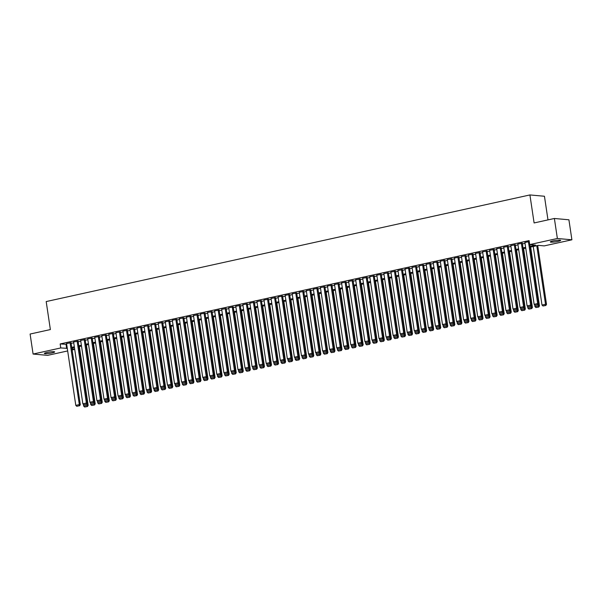 <?xml version="1.0" encoding="UTF-8"?>
<svg xmlns="http://www.w3.org/2000/svg" width="602" height="602" viewBox="0 0 602 602"><rect width="100%" height="100%" fill="white"/><g stroke="black" fill="none" stroke-linecap="round" stroke-linejoin="round"><path stroke-width="0.9" d="M47.009 352.456A5.222 0.677 -8.5 0 1 54.684 351.907A5.222 0.677 -8.5 0 1 52.035 352.907A5.222 0.677 -8.5 0 1 44.36 353.457A5.222 0.677 -8.5 0 1 47.009 352.456M552.952 240.935A5.222 0.677 -8.5 0 1 560.635 240.394A5.222 0.677 -8.5 0 1 557.979 241.387A5.222 0.677 -8.5 0 1 550.303 241.936A5.222 0.677 -8.5 0 1 552.952 240.935M547.986 219.896L544.449 196.252L529.918 194.943L46.188 301.564L50.372 329.572L30.1 334.042L33.087 354.051L60.764 347.948L67.273 348.34M529.918 194.943L534.102 222.951L554.382 218.481L568.913 219.79L571.9 239.799L544.223 245.894L538.331 245.368L530.212 247.159M74.716 349.386L72.127 349.958M67.665 350.936L47.618 355.361L33.087 354.051M71.051 342.734L66.559 343.539M78.102 341.183L73.61 341.981M85.153 339.626L80.66 340.431M92.204 338.076L87.711 338.873M99.255 336.518L94.762 337.323M106.306 334.968L101.813 335.765M113.357 333.41L108.864 334.208M120.408 331.86L115.923 332.658M127.458 330.302L122.974 331.1M134.517 328.752L130.024 329.55M141.568 327.195L137.075 327.992M148.619 325.637L144.126 326.442M155.67 324.087L151.177 324.884M162.721 322.529L158.228 323.334M169.772 320.979L165.279 321.777M176.822 319.421L172.33 320.226M183.873 317.871L179.381 318.669M190.924 316.313L186.432 317.111M197.975 314.763L193.483 315.561M205.026 313.206L200.534 314.003M212.077 311.655L207.592 312.453M219.128 310.098L214.643 310.895M226.179 308.54L221.694 309.345M233.237 306.99L228.745 307.788M240.288 305.432L235.796 306.237M247.339 303.882L242.847 304.68M254.39 302.324L249.898 303.122M261.441 300.774L256.949 301.572M268.492 299.217L264 300.014M275.543 297.666L271.05 298.464M282.594 296.109L278.101 296.906M289.645 294.551L285.152 295.356M296.696 293.001L292.203 293.799M303.747 291.443L299.262 292.248M310.798 289.893L306.313 290.691M317.848 288.335L313.364 289.141M324.907 286.785L320.414 287.583M331.958 285.228L327.465 286.025M339.009 283.677L334.516 284.475M346.06 282.12L341.567 282.917M353.111 280.57L348.618 281.367M360.162 279.012L355.669 279.81M367.212 277.454L362.72 278.259M374.263 275.904L369.771 276.702M381.314 274.346L376.822 275.152M388.365 272.796L383.873 273.594M395.416 271.239L390.924 272.044M402.467 269.688L397.982 270.486M409.518 268.131L405.033 268.928M416.576 266.581L412.084 267.378M423.627 265.023L419.135 265.821M430.678 263.473L426.186 264.27M437.729 261.915L433.237 262.713M444.78 260.357L440.288 261.163M451.831 258.807L447.339 259.605M458.882 257.25L454.39 258.055M465.933 255.7L461.441 256.497M472.984 254.142L468.491 254.947M480.035 252.592L475.542 253.389M487.086 251.034L482.593 251.832M494.137 249.484L489.652 250.281M501.188 247.926L496.703 248.724M508.246 246.376L503.754 247.174M515.297 244.818L510.805 245.616M522.348 243.261L517.855 244.066M530.091 246.331L535.584 245.119L529.692 244.593L529.09 240.589L60.17 343.945L66.679 344.344M71.141 343.358L73.73 342.786M78.192 341.801L80.781 341.229M85.243 340.25L87.832 339.678M92.294 338.693L94.883 338.121M99.345 337.143L101.934 336.571M106.403 335.585L108.985 335.013M113.454 334.035L116.043 333.463M120.505 332.477L123.094 331.905M127.556 330.919L130.145 330.355M134.607 329.369L137.196 328.797M141.658 327.812L144.247 327.247M148.709 326.261L151.298 325.69M155.76 324.704L158.349 324.132M162.811 323.154L165.399 322.582M169.862 321.596L172.45 321.024M176.913 320.046L179.501 319.474M183.964 318.488L186.552 317.916M191.015 316.938L193.603 316.366M198.073 315.38L200.654 314.808M205.124 313.823L207.705 313.258M212.175 312.272L214.763 311.701M219.226 310.715L221.814 310.15M226.277 309.165L228.865 308.593M233.328 307.607L235.916 307.035M240.379 306.057L242.967 305.485M247.43 304.499L250.018 303.927M254.48 302.949L257.069 302.377M261.531 301.391L264.12 300.819M268.582 299.841L271.171 299.269M275.633 298.283L278.222 297.712M282.684 296.726L285.273 296.161M289.735 295.176L292.324 294.604M296.794 293.618L299.375 293.054M303.844 292.068L306.433 291.496M310.895 290.51L313.484 289.938M317.946 288.96L320.535 288.388M324.997 287.402L327.586 286.83M332.048 285.852L334.637 285.28M339.099 284.294L341.688 283.723M346.15 282.737L348.739 282.172M353.201 281.187L355.79 280.615M360.252 279.629L362.84 279.065M367.303 278.079L369.891 277.507M374.354 276.521L376.942 275.949M381.405 274.971L383.993 274.399M388.463 273.413L391.044 272.841M395.514 271.863L398.103 271.291M402.565 270.306L405.154 269.734M409.616 268.755L412.204 268.183M416.667 267.198L419.255 266.626M423.718 265.64L426.306 265.076M430.769 264.09L433.357 263.518M437.82 262.532L440.408 261.968M444.87 260.982L447.459 260.41M451.921 259.424L454.51 258.852M458.972 257.874L461.561 257.302M466.023 256.317L468.612 255.745M473.074 254.766L475.663 254.194M480.133 253.209L482.714 252.637M487.184 251.659L489.772 251.087M494.234 250.101L496.823 249.529M501.285 248.543L503.874 247.979M508.336 246.993L510.925 246.421M515.387 245.435L517.976 244.871M522.438 243.885L525.027 243.313M529.241 241.59L524.906 242.508M554.382 218.481L557.369 238.49L571.9 239.799M60.17 343.945L60.764 347.948M529.692 244.593L557.369 238.49M71.743 347.362L74.332 346.79M78.794 345.804L81.383 345.232M85.845 344.246L88.434 343.682M92.896 342.696L95.485 342.124M99.947 341.138L102.536 340.574M106.998 339.588L109.587 339.016M114.049 338.031L116.637 337.459M121.1 336.48L123.688 335.908M128.151 334.923L130.739 334.351M135.202 333.373L137.79 332.801M142.253 331.815L144.841 331.243M149.304 330.265L151.892 329.693M156.362 328.707L158.943 328.135M163.413 327.149L166.001 326.585M170.464 325.599L173.052 325.027M177.515 324.042L180.103 323.477M184.566 322.491L187.154 321.919M191.617 320.934L194.205 320.362M198.668 319.384L201.256 318.812M205.718 317.826L208.307 317.254M212.769 316.276L215.358 315.704M219.82 314.718L222.409 314.146M226.871 313.168L229.46 312.596M233.922 311.61L236.511 311.038M240.973 310.053L243.562 309.488M248.024 308.502L250.613 307.931M255.082 306.945L257.664 306.38M262.133 305.395L264.722 304.823M269.184 303.837L271.773 303.265M276.235 302.287L278.824 301.715M283.286 300.729L285.875 300.157M290.337 299.179L292.926 298.607M297.388 297.621L299.977 297.049M304.439 296.064L307.028 295.499M311.49 294.513L314.078 293.942M318.541 292.956L321.129 292.391M325.592 291.406L328.18 290.834M332.643 289.848L335.231 289.276M339.694 288.298L342.282 287.726M346.752 286.74L349.333 286.168M353.803 285.19L356.392 284.618M360.854 283.632L363.442 283.06M367.905 282.082L370.493 281.51M374.956 280.524L377.544 279.953M382.007 278.967L384.595 278.402M389.058 277.417L391.646 276.845M396.108 275.859L398.697 275.295M403.159 274.309L405.748 273.737M410.21 272.751L412.799 272.179M417.261 271.201L419.85 270.629M424.312 269.643L426.901 269.071M431.363 268.093L433.952 267.521M438.422 266.535L441.003 265.964M445.472 264.985L448.061 264.413M452.523 263.428L455.112 262.856M459.574 261.87L462.163 261.306M466.625 260.32L469.214 259.748M473.676 258.762L476.265 258.198M480.727 257.212L483.316 256.64M487.778 255.654L490.367 255.082M494.829 254.104L497.418 253.532M501.88 252.547L504.468 251.975M508.931 250.996L511.519 250.424M515.982 249.439L518.57 248.867M523.033 247.889L525.621 247.317M71.977 348.957L74.686 349.205M525.749 248.144L523.161 248.709M518.698 249.695L516.11 250.266M511.647 251.252L509.059 251.817M504.596 252.802L502.008 253.374M497.538 254.36L494.957 254.932M490.487 255.91L487.898 256.482M483.436 257.468L480.847 258.04M476.385 259.018L473.797 259.59M469.334 260.576L466.746 261.148M462.283 262.126L459.695 262.698M455.232 263.684L452.644 264.255M448.181 265.241L445.593 265.806M441.131 266.791L438.542 267.363M434.08 268.349L431.491 268.913M427.029 269.899L424.44 270.471M419.978 271.457L417.389 272.029M412.927 273.007L410.338 273.579M405.868 274.565L403.287 275.137M398.817 276.115L396.229 276.687M391.767 277.672L389.178 278.244M384.716 279.223L382.127 279.795M377.665 280.78L375.076 281.352M370.614 282.338L368.025 282.902M363.563 283.888L360.974 284.46M356.512 285.446L353.923 286.01M349.461 286.996L346.872 287.568M342.41 288.554L339.821 289.126M335.359 290.104L332.771 290.676M328.308 291.661L325.72 292.233M321.257 293.212L318.669 293.784M314.206 294.769L311.618 295.341M307.148 296.319L304.567 296.891M300.097 297.877L297.508 298.449M293.046 299.435L290.457 299.999M285.995 300.985L283.407 301.557M278.944 302.543L276.356 303.107M271.893 304.093L269.305 304.665M264.842 305.65L262.254 306.222M257.791 307.201L255.203 307.772M250.741 308.758L248.152 309.33M243.69 310.308L241.101 310.88M236.639 311.866L234.05 312.438M229.588 313.424L226.999 313.988M222.537 314.974L219.948 315.546M215.478 316.532L212.897 317.096M208.427 318.082L205.839 318.654M201.377 319.639L198.788 320.211M194.326 321.19L191.737 321.761M187.275 322.747L184.686 323.319M180.224 324.297L177.635 324.869M173.173 325.855L170.584 326.427M166.122 327.405L163.533 327.977M159.071 328.963L156.482 329.535M152.02 330.521L149.431 331.085M144.969 332.071L142.381 332.643M137.918 333.628L135.33 334.193M130.867 335.179L128.279 335.75M123.809 336.736L121.228 337.308M116.758 338.286L114.169 338.858M109.707 339.844L107.118 340.416M102.656 341.394L100.067 341.966M95.605 342.952L93.017 343.524M88.554 344.502L85.966 345.074M81.503 346.06L78.915 346.632M74.452 347.617L71.864 348.182M66.062 344.479L66.656 348.475M528.413 241.62L537.669 303.558L538.655 303.649L529.828 244.6M524.891 242.395L534.147 304.334L537.669 303.558L537.594 304.74L535.125 305.289L537.594 304.74M538.655 303.649L537.985 304.778M535.125 305.289L534.147 304.334M536.773 245.714L545.525 304.266L542.003 305.041L533.252 246.489M545.45 305.447L542.981 305.997L545.841 305.485L545.525 304.266L546.511 304.356L537.714 245.503M542.003 305.041L542.981 305.997M545.841 305.485L546.511 304.356M521.362 243.178L530.618 305.116L531.604 305.199L522.325 243.155M517.84 243.953L527.096 305.891L530.618 305.116L530.543 306.298L528.074 306.839L530.543 306.298M531.604 305.199L530.934 306.335M528.074 306.839L527.096 305.891M514.311 244.728L523.567 306.666L524.553 306.757L515.274 244.705M510.789 245.511L520.045 307.449L523.567 306.666L523.492 307.855L521.023 308.397L523.492 307.855M524.553 306.757L523.883 307.885M521.023 308.397L520.045 307.449M507.26 246.286L516.516 308.224L517.502 308.314L508.223 246.263M503.731 247.061L512.994 308.999L516.516 308.224L516.441 309.405L513.973 309.947L516.441 309.405M517.502 308.314L516.832 309.443M513.973 309.947L512.994 308.999M500.209 247.836L509.465 309.774L510.451 309.864L501.173 247.813M496.68 248.618L505.943 310.557L509.465 309.774L509.39 310.963L506.922 311.505L509.39 310.963M510.451 309.864L509.781 310.993M506.922 311.505L505.943 310.557M538.248 304.326L538.474 305.824L534.952 306.599L534.689 304.868M538.399 307.005L535.931 307.547L538.79 307.043L538.474 305.824L539.46 305.906L530.663 247.061M534.952 306.599L535.931 307.547M538.79 307.043L539.46 305.906M531.197 305.884L531.423 307.374L527.901 308.156L527.638 306.418M531.348 308.563L528.88 309.104L531.739 308.593L531.423 307.374L532.409 307.464L523.612 248.611M527.901 308.156L528.88 309.104M531.739 308.593L532.409 307.464M524.146 307.434L524.372 308.931L520.843 309.706L520.587 307.976M524.297 310.113L521.829 310.655L524.688 310.15L524.372 308.931L525.35 309.022L516.561 250.169M520.843 309.706L521.829 310.655M524.688 310.15L525.35 309.022M517.095 308.992L517.321 310.481L513.792 311.264L513.536 309.526M517.238 311.67L514.77 312.212L517.637 311.701L517.238 311.67L517.321 310.481L518.299 310.572L509.51 251.719M513.792 311.264L514.77 312.212M517.637 311.701L518.299 310.572M493.158 249.394L502.414 311.332L503.392 311.422L494.122 249.371M489.629 250.169L498.885 312.107L502.414 311.332L502.339 312.513L499.871 313.055L502.339 312.513M503.392 311.422L502.73 312.551M499.871 313.055L498.885 312.107M510.044 310.542L510.27 312.039L506.741 312.814L506.485 311.083M510.187 313.221L507.719 313.762L510.586 313.258L510.187 313.221L510.27 312.039L511.248 312.129L502.452 253.276M506.741 312.814L507.719 313.762M510.586 313.258L511.248 312.129M486.107 250.944L495.363 312.882L496.341 312.972L487.071 250.921M482.578 251.726L491.834 313.665L495.363 312.882L495.28 314.071L492.812 314.613L495.28 314.071M496.341 312.972L495.679 314.101M492.812 314.613L491.834 313.665M502.994 312.099L503.219 313.589L499.69 314.372L499.434 312.634M503.137 314.778L500.668 315.32L503.528 314.808L503.219 313.589L504.198 313.68L495.401 254.827M499.69 314.372L500.668 315.32M503.528 314.808L504.198 313.68M479.057 252.501L488.312 314.44L489.291 314.53L480.02 252.479M475.527 253.276L484.783 315.215L488.312 314.44L488.23 315.621L485.761 316.17L488.23 315.621M489.291 314.53L488.628 315.659M485.761 316.17L484.783 315.215M495.943 313.657L496.168 315.147L492.639 315.922L492.383 314.191M496.086 316.328L493.617 316.878L496.477 316.366L496.168 315.147L497.147 315.237L488.35 256.384M492.639 315.922L493.617 316.878M496.477 316.366L497.147 315.237M472.006 254.059L481.261 315.997L482.24 316.08L472.969 254.036M468.476 254.834L477.732 316.772L481.261 315.997L481.179 317.179L478.71 317.721L481.179 317.179M482.24 316.08L481.57 317.216M478.71 317.721L477.732 316.772M488.892 315.207L489.117 316.705L485.588 317.48L485.332 315.749M489.035 317.886L486.566 318.428L489.426 317.924L489.117 316.705L490.096 316.787L481.299 257.934M485.588 317.48L486.566 318.428M489.426 317.924L490.096 316.787M464.955 255.609L474.21 317.547L475.189 317.638L465.918 255.587M461.425 256.384L470.681 318.323L474.21 317.547L474.128 318.729L471.659 319.278L474.128 318.729M475.189 317.638L474.519 318.767M471.659 319.278L470.681 318.323M481.841 316.765L482.067 318.255L478.537 319.03L478.281 317.299M481.984 319.436L479.516 319.986L482.375 319.474L482.067 318.255L483.045 318.345L474.248 259.492M478.537 319.03L479.516 319.986M482.375 319.474L483.045 318.345M457.896 257.167L467.16 319.105L468.138 319.188L458.867 257.144M454.375 257.942L463.63 319.88L467.16 319.105L467.077 320.287L464.609 320.828L467.077 320.287M468.138 319.188L467.468 320.324M464.609 320.828L463.63 319.88M474.79 318.315L475.008 319.812L471.486 320.588L471.231 318.857M474.933 320.994L472.465 321.536L475.324 321.032L475.008 319.812L475.994 319.895L467.197 261.05M471.486 320.588L472.465 321.536M475.324 321.032L475.994 319.895M450.845 258.717L460.109 320.655L461.087 320.746L451.816 258.694M447.324 259.492L456.579 321.43L460.109 320.655L460.026 321.837L457.558 322.386L460.026 321.837M461.087 320.746L460.417 321.874M457.558 322.386L456.579 321.43M467.739 319.873L467.957 321.363L464.435 322.138L464.172 320.407M467.882 322.544L465.414 323.093L468.273 322.582L467.957 321.363L468.943 321.453L460.146 262.6M464.435 322.138L465.414 323.093M468.273 322.582L468.943 321.453M443.794 260.275L453.05 322.213L454.036 322.296L444.765 260.252M440.273 261.05L449.528 322.988L453.05 322.213L452.975 323.394L450.507 323.936L452.975 323.394M454.036 322.296L453.366 323.432M450.507 323.936L449.528 322.988M460.688 321.423L460.906 322.92L457.385 323.695L457.121 321.965M460.831 324.102L458.363 324.644L461.222 324.139L460.906 322.92L461.892 323.011L453.095 264.158M457.385 323.695L458.363 324.644M461.222 324.139L461.892 323.011M453.637 322.981L453.855 324.47L450.334 325.253L450.07 323.515M453.78 325.659L451.312 326.201L454.171 325.69L453.855 324.47L454.841 324.561L446.044 265.708M450.334 325.253L451.312 326.201M454.171 325.69L454.841 324.561M446.586 324.531L446.804 326.028L443.283 326.803L443.019 325.072M446.729 327.21L444.261 327.751L447.12 327.247L446.804 326.028L447.79 326.118L438.993 267.265M443.283 326.803L444.261 327.751M447.12 327.247L447.79 326.118M436.743 261.825L445.999 323.763L446.985 323.853L437.714 261.802M433.222 262.607L442.478 324.546L445.999 323.763L445.924 324.952L443.456 325.494L445.924 324.952M446.985 323.853L446.315 324.982M443.456 325.494L442.478 324.546M429.693 263.383L438.948 325.321L439.934 325.411L430.656 263.36M426.171 264.158L435.427 326.096L438.948 325.321L438.873 326.502L436.405 327.044L438.873 326.502M439.934 325.411L439.264 326.54M436.405 327.044L435.427 326.096M422.642 264.933L431.897 326.871L432.883 326.961L423.605 264.91M419.12 265.715L428.376 327.654L431.897 326.871L431.822 328.06L429.354 328.602L431.822 328.06M432.883 326.961L432.213 328.09M429.354 328.602L428.376 327.654M439.528 326.088L439.753 327.578L436.232 328.361L435.968 326.623M439.678 328.767L437.21 329.309L440.07 328.797L439.753 327.578L440.739 327.669L431.943 268.816M436.232 328.361L437.21 329.309M440.07 328.797L440.739 327.669M415.591 266.49L424.846 328.429L425.832 328.519L416.554 266.468M412.069 267.265L421.325 329.204L424.846 328.429L424.771 329.61L422.303 330.152L424.771 329.61M425.832 328.519L425.162 329.648M422.303 330.152L421.325 329.204M432.477 327.638L432.703 329.136L429.173 329.911L428.917 328.18M432.627 330.317L430.159 330.859L433.019 330.355L432.703 329.136L433.688 329.226L424.892 270.373M429.173 329.911L430.159 330.859M433.019 330.355L433.688 329.226M408.54 268.04L417.796 329.979L418.781 330.069L409.503 268.018M405.011 268.823L414.274 330.761L417.796 329.979L417.72 331.168L415.252 331.71L417.72 331.168M418.781 330.069L418.112 331.198M415.252 331.71L414.274 330.761M425.426 329.196L425.652 330.686L422.122 331.469L421.867 329.73M425.569 331.875L423.108 332.417L425.968 331.905L425.569 331.875L425.652 330.686L426.63 330.776L417.841 271.923M422.122 331.469L423.108 332.417M425.968 331.905L426.63 330.776M401.489 269.598L410.745 331.536L411.73 331.627L402.452 269.576M397.96 270.373L407.215 332.312L410.745 331.536L410.669 332.718L408.201 333.267L410.669 332.718M411.73 331.627L411.061 332.755M408.201 333.267L407.215 332.312M418.375 330.754L418.601 332.244L415.071 333.019L414.816 331.288M418.518 333.425L416.05 333.975L418.917 333.463L418.518 333.425L418.601 332.244L419.579 332.334L410.79 273.481M415.071 333.019L416.05 333.975M418.917 333.463L419.579 332.334M394.438 271.156L403.694 333.094L404.672 333.177L395.401 271.133M390.909 271.931L400.164 333.869L403.694 333.094L403.611 334.276L401.15 334.817L403.611 334.276M404.672 333.177L404.01 334.313M401.15 334.817L400.164 333.869M411.324 332.304L411.55 333.801L408.021 334.577L407.765 332.846M411.467 334.983L408.999 335.525L411.866 335.021L411.467 334.983L411.55 333.801L412.528 333.884L403.731 275.031M408.021 334.577L408.999 335.525M411.866 335.021L412.528 333.884M387.387 272.706L396.643 334.644L397.621 334.735L388.35 272.683M383.858 273.481L393.114 335.419L396.643 334.644L396.56 335.826L394.092 336.375L396.56 335.826M397.621 334.735L396.959 335.863M394.092 336.375L393.114 335.419M404.273 333.862L404.499 335.352L400.97 336.127L400.714 334.396M404.416 336.533L401.948 337.082L404.807 336.571L404.499 335.352L405.477 335.442L396.68 276.589M400.97 336.127L401.948 337.082M404.807 336.571L405.477 335.442M380.336 274.264L389.592 336.202L390.57 336.285L381.299 274.241M376.807 275.039L386.063 336.977L389.592 336.202L389.509 337.383L387.041 337.925L389.509 337.383M390.57 336.285L389.908 337.421M387.041 337.925L386.063 336.977M397.222 335.412L397.448 336.909L393.919 337.684L393.663 335.954M397.365 338.091L394.897 338.633L397.756 338.128L397.448 336.909L398.426 336.992L389.629 278.147M393.919 337.684L394.897 338.633M397.756 338.128L398.426 336.992M373.285 275.814L382.541 337.752L383.519 337.842L374.248 275.791M369.756 276.589L379.012 338.527L382.541 337.752L382.458 338.934L379.99 339.483L382.458 338.934M383.519 337.842L382.849 338.971M379.99 339.483L379.012 338.527M390.171 336.969L390.397 338.459L386.868 339.235L386.612 337.504M390.314 339.641L387.846 340.19L390.706 339.678L390.397 338.459L391.375 338.55L382.579 279.697M386.868 339.235L387.846 340.19M390.706 339.678L391.375 338.55M366.234 277.371L375.49 339.31L376.468 339.4L367.197 277.349M362.705 278.147L371.961 340.085L375.49 339.31L375.407 340.491L372.939 341.033L375.407 340.491M376.468 339.4L375.798 340.529M372.939 341.033L371.961 340.085M359.176 278.922L368.439 340.86L369.417 340.95L360.147 278.899M355.654 279.704L364.91 341.643L368.439 340.86L368.356 342.049L365.888 342.591L368.356 342.049M369.417 340.95L368.748 342.079M365.888 342.591L364.91 341.643M352.125 280.479L361.388 342.418L362.366 342.508L353.096 280.457M348.603 281.254L357.859 343.193L361.388 342.418L361.305 343.599L358.837 344.141L361.305 343.599M362.366 342.508L361.697 343.637M358.837 344.141L357.859 343.193M383.12 338.52L383.346 340.017L379.817 340.792L379.561 339.061M383.263 341.199L380.795 341.74L383.655 341.236L383.346 340.017L384.324 340.107L375.528 281.254M379.817 340.792L380.795 341.74M383.655 341.236L384.324 340.107M376.069 340.077L376.288 341.567L372.766 342.35L372.503 340.612M376.212 342.756L373.744 343.298L376.604 342.786L376.288 341.567L377.273 341.658L368.477 282.805M372.766 342.35L373.744 343.298M376.604 342.786L377.273 341.658M369.018 341.627L369.237 343.125L365.715 343.9L365.452 342.169M369.161 344.306L366.693 344.848L369.553 344.344L369.237 343.125L370.222 343.215L361.426 284.362M365.715 343.9L366.693 344.848M369.553 344.344L370.222 343.215M345.074 282.029L354.33 343.968L355.315 344.058L346.045 282.007M341.552 282.812L350.808 344.75L354.33 343.968L354.254 345.157L351.786 345.698L354.254 345.157M355.315 344.058L354.646 345.187M351.786 345.698L350.808 344.75M361.968 343.185L362.186 344.675L358.664 345.458L358.401 343.719M362.111 345.864L359.642 346.406L362.502 345.894L362.186 344.675L363.172 344.765L354.375 285.912M358.664 345.458L359.642 346.406M362.502 345.894L363.172 344.765M338.023 283.587L347.279 345.525L348.265 345.616L338.986 283.565M334.501 284.362L343.757 346.3L347.279 345.525L347.203 346.707L344.735 347.249L347.203 346.707M348.265 345.616L347.595 346.744M344.735 347.249L343.757 346.3M354.917 344.735L355.135 346.233L351.613 347.008L351.35 345.277M355.06 347.414L352.591 347.964L355.451 347.452L355.135 346.233L356.121 346.323L347.324 287.47M351.613 347.008L352.591 347.964M355.451 347.452L356.121 346.323M330.972 285.137L340.228 347.076L341.214 347.166L331.935 285.115M327.45 285.92L336.706 347.858L340.228 347.076L340.153 348.265L337.684 348.806L340.153 348.265M341.214 347.166L340.544 348.295M337.684 348.806L336.706 347.858M347.858 346.293L348.084 347.79L344.562 348.566L344.299 346.827M348.009 348.972L345.54 349.514L348.4 349.002L348.084 347.79L349.07 347.873L340.273 289.02M344.562 348.566L345.54 349.514M348.4 349.002L349.07 347.873M323.921 286.695L333.177 348.633L334.163 348.724L324.884 286.672M320.399 287.47L329.655 349.408L333.177 348.633L333.102 349.815L330.633 350.364L333.102 349.815M334.163 348.724L333.493 349.852M330.633 350.364L329.655 349.408M340.807 347.851L341.033 349.341L337.511 350.116L337.248 348.385M340.958 350.522L338.49 351.071L341.349 350.56L341.033 349.341L342.019 349.431L333.222 290.578M337.511 350.116L338.49 351.071M341.349 350.56L342.019 349.431M316.87 288.253L326.126 350.191L327.112 350.274L317.833 288.23M313.341 289.028L322.604 350.966L326.126 350.191L326.051 351.372L323.583 351.914L326.051 351.372M327.112 350.274L326.442 351.41M323.583 351.914L322.604 350.966M309.819 289.803L319.075 351.741L320.061 351.831L310.782 289.78M306.29 290.578L315.553 352.516L319.075 351.741L319 352.922L316.532 353.472L319 352.922M320.061 351.831L319.391 352.96M316.532 353.472L315.553 352.516M302.768 291.36L312.024 353.299L313.002 353.382L303.732 291.338M299.239 292.136L308.495 354.074L312.024 353.299L311.941 354.48L309.481 355.022L311.941 354.48M313.002 353.382L312.34 354.518M309.481 355.022L308.495 354.074M333.756 349.401L333.982 350.898L330.453 351.673L330.197 349.943M333.907 352.08L331.439 352.621L334.298 352.117L333.982 350.898L334.96 350.981L326.171 292.128M330.453 351.673L331.439 352.621M334.298 352.117L334.96 350.981M326.705 350.958L326.931 352.448L323.402 353.223L323.146 351.493M326.848 353.63L324.38 354.179L327.247 353.667L326.848 353.63L326.931 352.448L327.909 352.539L319.12 293.686M323.402 353.223L324.38 354.179M327.247 353.667L327.909 352.539M319.654 352.509L319.88 354.006L316.351 354.781L316.095 353.05M319.797 355.188L317.329 355.729L320.196 355.225L319.797 355.188L319.88 354.006L320.858 354.089L312.062 295.243M316.351 354.781L317.329 355.729M320.196 355.225L320.858 354.089M295.717 292.911L304.973 354.849L305.951 354.939L296.681 292.888M292.188 293.686L301.444 355.624L304.973 354.849L304.89 356.03L302.422 356.58L304.89 356.03M305.951 354.939L305.289 356.068M302.422 356.58L301.444 355.624M312.604 354.066L312.829 355.556L309.3 356.339L309.044 354.601M312.747 356.745L310.278 357.287L313.138 356.775L312.829 355.556L313.808 355.647L305.011 296.794M309.3 356.339L310.278 357.287M313.138 356.775L313.808 355.647M288.667 294.468L297.922 356.407L298.901 356.497L289.63 294.446M285.137 295.243L294.393 357.182L297.922 356.407L297.839 357.588L295.371 358.13L297.839 357.588M298.901 356.497L298.238 357.626M295.371 358.13L294.393 357.182M305.553 355.616L305.778 357.114L302.249 357.889L301.993 356.158M305.696 358.295L303.227 358.837L306.087 358.333L305.778 357.114L306.757 357.204L297.96 298.351M302.249 357.889L303.227 358.837M306.087 358.333L306.757 357.204M281.616 296.018L290.871 357.957L291.85 358.047L282.579 295.996M278.086 296.801L287.342 358.739L290.871 357.957L290.789 359.146L288.32 359.687L290.789 359.146M291.85 358.047L291.18 359.176M288.32 359.687L287.342 358.739M298.502 357.174L298.727 358.664L295.198 359.447L294.942 357.708M298.645 359.853L296.176 360.395L299.036 359.883L298.727 358.664L299.706 358.754L290.909 299.901M295.198 359.447L296.176 360.395M299.036 359.883L299.706 358.754M274.565 297.576L283.82 359.514L284.799 359.605L275.528 297.554M271.035 298.351L280.291 360.289L283.82 359.514L283.738 360.696L281.269 361.238L283.738 360.696M284.799 359.605L284.129 360.733M281.269 361.238L280.291 360.289M291.451 358.724L291.677 360.222L288.147 360.997L287.891 359.266M291.594 361.403L289.126 361.945L291.985 361.441L291.677 360.222L292.655 360.312L283.858 301.459M288.147 360.997L289.126 361.945M291.985 361.441L292.655 360.312M267.506 299.126L276.769 361.065L277.748 361.155L268.477 299.104M263.985 299.909L273.24 361.847L276.769 361.065L276.687 362.253L274.219 362.795L276.687 362.253M277.748 361.155L277.078 362.284M274.219 362.795L273.24 361.847M284.4 360.282L284.618 361.772L281.096 362.554L280.833 360.816M284.543 362.961L282.075 363.503L284.934 362.991L284.618 361.772L285.604 361.862L276.807 303.009M281.096 362.554L282.075 363.503M284.934 362.991L285.604 361.862M260.455 300.684L269.719 362.622L270.697 362.713L261.426 300.661M256.934 301.459L266.189 363.397L269.719 362.622L269.636 363.804L267.168 364.353L269.636 363.804M270.697 362.713L270.027 363.841M267.168 364.353L266.189 363.397M277.349 361.832L277.567 363.33L274.045 364.105L273.782 362.374M277.492 364.511L275.024 365.06L277.883 364.549L277.567 363.33L278.553 363.42L269.756 304.567M274.045 364.105L275.024 365.06M277.883 364.549L278.553 363.42M253.404 302.234L262.66 364.18L263.646 364.263L254.375 302.212M249.883 303.017L259.138 364.955L262.66 364.18L262.585 365.361L260.117 365.903L262.585 365.361M263.646 364.263L262.976 365.391M260.117 365.903L259.138 364.955M270.298 363.39L270.516 364.887L266.995 365.662L266.731 363.924M270.441 366.069L267.973 366.61L270.832 366.099L270.516 364.887L271.502 364.97L262.705 306.117M266.995 365.662L267.973 366.61M270.832 366.099L271.502 364.97M246.353 303.792L255.609 365.73L256.595 365.82L247.324 303.769M242.832 304.567L252.087 366.505L255.609 365.73L255.534 366.911L253.066 367.461L255.534 366.911M256.595 365.82L255.925 366.949M253.066 367.461L252.087 366.505M263.247 364.947L263.465 366.437L259.944 367.212L259.68 365.482M263.39 367.619L260.922 368.168L263.781 367.656L263.465 366.437L264.451 366.528L255.654 307.675M259.944 367.212L260.922 368.168M263.781 367.656L264.451 366.528M239.303 305.349L248.558 367.288L249.544 367.37L240.266 305.327M235.781 306.125L245.037 368.063L248.558 367.288L248.483 368.469L246.015 369.011L248.483 368.469M249.544 367.37L248.874 368.507M246.015 369.011L245.037 368.063M256.189 366.498L256.414 367.995L252.893 368.77L252.629 367.039M256.339 369.176L253.871 369.718L256.73 369.214L256.414 367.995L257.4 368.078L248.603 309.225M252.893 368.77L253.871 369.718M256.73 369.214L257.4 368.078M232.252 306.9L241.507 368.838L242.493 368.928L233.215 306.877M228.73 307.675L237.986 369.613L241.507 368.838L241.432 370.019L238.964 370.569L241.432 370.019M242.493 368.928L241.823 370.057M238.964 370.569L237.986 369.613M249.138 368.055L249.363 369.545L245.842 370.32L245.578 368.59M249.288 370.727L246.82 371.276L249.679 370.764L249.363 369.545L250.349 369.636L241.552 310.782M245.842 370.32L246.82 371.276M249.679 370.764L250.349 369.636M225.201 308.457L234.456 370.396L235.442 370.478L226.164 308.435M221.671 309.232L230.935 371.171L234.456 370.396L234.381 371.577L231.913 372.119L234.381 371.577M235.442 370.478L234.772 371.615M231.913 372.119L230.935 371.171M242.087 369.605L242.313 371.103L238.783 371.878L238.527 370.147M242.237 372.284L239.769 372.826L242.629 372.322L242.313 371.103L243.291 371.186L234.502 312.34M238.783 371.878L239.769 372.826M242.629 372.322L243.291 371.186M218.15 310.007L227.405 371.946L228.391 372.036L219.113 309.985M214.621 310.782L223.884 372.728L227.405 371.946L227.33 373.135L224.862 373.676L227.33 373.135M228.391 372.036L227.722 373.165M224.862 373.676L223.884 372.728M235.036 371.163L235.262 372.653L231.732 373.436L231.477 371.697M235.179 373.842L232.711 374.384L235.578 373.872L235.179 373.842L235.262 372.653L236.24 372.743L227.451 313.89M231.732 373.436L232.711 374.384M235.578 373.872L236.24 372.743M211.099 311.565L220.355 373.503L221.333 373.594L212.062 311.543M207.57 312.34L216.825 374.278L220.355 373.503L220.279 374.685L217.811 375.227L220.279 374.685M221.333 373.594L220.671 374.722M217.811 375.227L216.825 374.278M227.985 372.713L228.211 374.211L224.681 374.986L224.426 373.255M228.128 375.392L225.66 375.934L228.527 375.43L228.128 375.392L228.211 374.211L229.189 374.301L220.392 315.448M224.681 374.986L225.66 375.934M228.527 375.43L229.189 374.301M204.048 313.115L213.304 375.054L214.282 375.144L205.011 313.093M200.519 313.898L209.774 375.836L213.304 375.054L213.221 376.242L210.753 376.784L213.221 376.242M214.282 375.144L213.62 376.273M210.753 376.784L209.774 375.836M220.934 374.271L221.16 375.761L217.631 376.543L217.375 374.805M221.077 376.95L218.609 377.492L221.468 376.98L221.16 375.761L222.138 375.851L213.341 316.998M217.631 376.543L218.609 377.492M221.468 376.98L222.138 375.851M196.997 314.673L206.253 376.611L207.231 376.702L197.96 314.65M193.468 315.448L202.723 377.386L206.253 376.611L206.17 377.793L203.702 378.334L206.17 377.793M207.231 376.702L206.569 377.83M203.702 378.334L202.723 377.386M213.883 375.821L214.109 377.319L210.58 378.094L210.324 376.363M214.026 378.5L211.558 379.042L214.417 378.538L214.109 377.319L215.087 377.409L206.29 318.556M210.58 378.094L211.558 379.042M214.417 378.538L215.087 377.409M189.946 316.223L199.202 378.161L200.18 378.252L190.909 316.2M186.417 317.006L195.673 378.944L199.202 378.161L199.119 379.35L196.651 379.892L199.119 379.35M200.18 378.252L199.51 379.38M196.651 379.892L195.673 378.944M206.832 377.379L207.058 378.869L203.529 379.651L203.273 377.913M206.975 380.058L204.507 380.599L207.366 380.088L207.058 378.869L208.036 378.959L199.239 320.106M203.529 379.651L204.507 380.599M207.366 380.088L208.036 378.959M182.895 317.781L192.151 379.719L193.129 379.809L183.858 317.758M179.366 318.556L188.622 380.494L192.151 379.719L192.068 380.9L189.6 381.45L192.068 380.9M193.129 379.809L192.459 380.938M189.6 381.45L188.622 380.494M199.781 378.929L200.007 380.426L196.478 381.201L196.222 379.471M199.924 381.608L197.456 382.157L200.315 381.645L200.007 380.426L200.985 380.517L192.189 321.664M196.478 381.201L197.456 382.157M200.315 381.645L200.985 380.517M175.837 319.331L185.1 381.277L186.078 381.359L176.807 319.316M172.315 320.113L181.571 382.052L185.1 381.277L185.017 382.458L182.549 383L185.017 382.458M186.078 381.359L185.408 382.488M182.549 383L181.571 382.052M192.73 380.487L192.949 381.984L189.427 382.759L189.171 381.021M192.873 383.165L190.405 383.707L193.265 383.203L192.949 381.984L193.934 382.067L185.138 323.214M189.427 382.759L190.405 383.707M193.265 383.203L193.934 382.067M168.786 320.889L178.049 382.827L179.027 382.917L169.756 320.866M165.264 321.664L174.52 383.602L178.049 382.827L177.966 384.008L175.498 384.558L177.966 384.008M179.027 382.917L178.358 384.046M175.498 384.558L174.52 383.602M185.679 382.044L185.898 383.534L182.376 384.309L182.113 382.579M185.822 384.716L183.354 385.265L186.214 384.753L185.898 383.534L186.883 383.624L178.087 324.771M182.376 384.309L183.354 385.265M186.214 384.753L186.883 383.624M161.735 322.446L170.991 384.385L171.976 384.467L162.706 322.424M158.213 323.221L167.469 385.16L170.991 384.385L170.915 385.566L168.447 386.108L170.915 385.566M171.976 384.467L171.307 385.604M168.447 386.108L167.469 385.16M178.628 383.594L178.847 385.092L175.325 385.867L175.062 384.136M178.771 386.273L176.303 386.815L179.163 386.311L178.847 385.092L179.832 385.175L171.036 326.322M175.325 385.867L176.303 386.815M179.163 386.311L179.832 385.175M154.684 323.996L163.94 385.935L164.925 386.025L155.655 323.974M151.162 324.771L160.418 386.71L163.94 385.935L163.864 387.116L161.396 387.665L163.864 387.116M164.925 386.025L164.256 387.154M161.396 387.665L160.418 386.71M147.633 325.554L156.889 387.492L157.874 387.575L148.596 325.531M144.111 326.329L153.367 388.267L156.889 387.492L156.813 388.674L154.345 389.216L156.813 388.674M157.874 387.575L157.205 388.711M154.345 389.216L153.367 388.267M140.582 327.104L149.838 389.042L150.824 389.133L141.545 327.082M137.06 327.887L146.316 389.825L149.838 389.042L149.763 390.231L147.294 390.773L149.763 390.231M150.824 389.133L150.154 390.262M147.294 390.773L146.316 389.825M133.531 328.662L142.787 390.6L143.773 390.69L134.494 328.639M130.002 329.437L139.265 391.375L142.787 390.6L142.712 391.782L140.243 392.323L142.712 391.782M143.773 390.69L143.103 391.819M140.243 392.323L139.265 391.375M126.48 330.212L135.736 392.15L136.722 392.241L127.443 330.189M122.951 330.995L132.214 392.933L135.736 392.15L135.661 393.339L133.192 393.881L135.661 393.339M136.722 392.241L136.052 393.369M133.192 393.881L132.214 392.933M119.429 331.77L128.685 393.708L129.663 393.798L120.392 331.747M115.9 332.545L125.156 394.483L128.685 393.708L128.61 394.889L126.142 395.431L128.61 394.889M129.663 393.798L129.001 394.927M126.142 395.431L125.156 394.483M171.578 385.152L171.796 386.642L168.274 387.417L168.011 385.686M171.72 387.823L169.252 388.373L172.112 387.861L171.796 386.642L172.782 386.732L163.985 327.879M168.274 387.417L169.252 388.373M172.112 387.861L172.782 386.732M164.527 386.702L164.745 388.2L161.223 388.975L160.96 387.244M164.67 389.381L162.201 389.923L165.061 389.419L164.745 388.2L165.731 388.282L156.934 329.437M161.223 388.975L162.201 389.923M165.061 389.419L165.731 388.282M157.468 388.26L157.694 389.75L154.172 390.532L153.909 388.794M157.619 390.939L155.15 391.481L158.01 390.969L157.694 389.75L158.68 389.84L149.883 330.987M154.172 390.532L155.15 391.481M158.01 390.969L158.68 389.84M150.417 389.81L150.643 391.308L147.114 392.083L146.858 390.352M150.568 392.489L148.1 393.031L150.959 392.527L150.643 391.308L151.629 391.398L142.832 332.545M147.114 392.083L148.1 393.031M150.959 392.527L151.629 391.398M143.366 391.368L143.592 392.858L140.063 393.64L139.807 391.902M143.509 394.047L141.041 394.588L143.908 394.077L143.509 394.047L143.592 392.858L144.57 392.948L135.781 334.095M140.063 393.64L141.041 394.588M143.908 394.077L144.57 392.948M136.315 392.918L136.541 394.415L133.012 395.19L132.756 393.46M136.458 395.597L133.99 396.139L136.857 395.634L136.458 395.597L136.541 394.415L137.519 394.506L128.73 335.653M133.012 395.19L133.99 396.139M136.857 395.634L137.519 394.506M112.378 333.32L121.634 395.258L122.612 395.348L113.342 333.297M108.849 334.102L118.105 396.041L121.634 395.258L121.551 396.447L119.083 396.989L121.551 396.447M122.612 395.348L121.95 396.477M119.083 396.989L118.105 396.041M129.264 394.476L129.49 395.966L125.961 396.748L125.705 395.01M129.407 397.154L126.939 397.696L129.806 397.185L129.407 397.154L129.49 395.966L130.468 396.056L121.672 337.203M125.961 396.748L126.939 397.696M129.806 397.185L130.468 396.056M105.327 334.878L114.583 396.816L115.561 396.906L106.291 334.855M101.798 335.653L111.054 397.591L114.583 396.816L114.5 397.997L112.032 398.547L114.5 397.997M115.561 396.906L114.899 398.035M112.032 398.547L111.054 397.591M122.214 396.033L122.439 397.523L118.91 398.298L118.654 396.567M122.356 398.705L119.888 399.254L122.748 398.742L122.439 397.523L123.418 397.613L114.621 338.76M118.91 398.298L119.888 399.254M122.748 398.742L123.418 397.613M98.276 336.435L107.532 398.373L108.51 398.456L99.24 336.413M94.747 337.21L104.003 399.149L107.532 398.373L107.449 399.555L104.981 400.097L107.449 399.555M108.51 398.456L107.848 399.593M104.981 400.097L104.003 399.149M115.163 397.583L115.388 399.081L111.859 399.856L111.603 398.125M115.306 400.262L112.837 400.804L115.697 400.3L115.388 399.081L116.367 399.164L107.57 340.311M111.859 399.856L112.837 400.804M115.697 400.3L116.367 399.164M91.226 337.985L100.481 399.924L101.46 400.014L92.189 337.963M87.696 338.76L96.952 400.699L100.481 399.924L100.399 401.105L97.93 401.654L100.399 401.105M101.46 400.014L100.79 401.143M97.93 401.654L96.952 400.699M108.112 399.141L108.337 400.631L104.808 401.406L104.552 399.675M108.255 401.812L105.786 402.362L108.646 401.85L108.337 400.631L109.316 400.721L100.519 341.868M104.808 401.406L105.786 402.362M108.646 401.85L109.316 400.721M84.175 339.543L93.43 401.481L94.409 401.564L85.138 339.52M80.645 340.318L89.901 402.256L93.43 401.481L93.348 402.663L90.879 403.205L93.348 402.663M94.409 401.564L93.739 402.7M90.879 403.205L89.901 402.256M101.061 400.691L101.279 402.189L97.757 402.964L97.501 401.233M101.204 403.37L98.736 403.912L101.595 403.408L101.279 402.189L102.265 402.271L93.468 343.426M97.757 402.964L98.736 403.912M101.595 403.408L102.265 402.271M77.116 341.093L86.379 403.031L87.358 403.122L78.087 341.071M73.594 341.868L82.85 403.807L86.379 403.031L86.297 404.213L83.829 404.762L86.297 404.213M87.358 403.122L86.688 404.251M83.829 404.762L82.85 403.807M94.01 402.249L94.228 403.739L90.706 404.514L90.443 402.783M94.153 404.92L91.685 405.47L94.544 404.958L94.228 403.739L95.214 403.829L86.417 344.976M90.706 404.514L91.685 405.47M94.544 404.958L95.214 403.829M70.065 342.651L79.321 404.589L80.307 404.672L71.036 342.628M66.544 343.426L75.799 405.364L79.321 404.589L79.246 405.771L76.778 406.312L79.246 405.771M80.307 404.672L79.637 405.808M76.778 406.312L75.799 405.364M86.959 403.799L87.177 405.296L83.655 406.072L83.392 404.341M87.102 406.478L84.634 407.02L87.493 406.516L87.177 405.296L88.163 405.379L79.366 346.534M83.655 406.072L84.634 407.02M87.493 406.516L88.163 405.379"/></g></svg>
